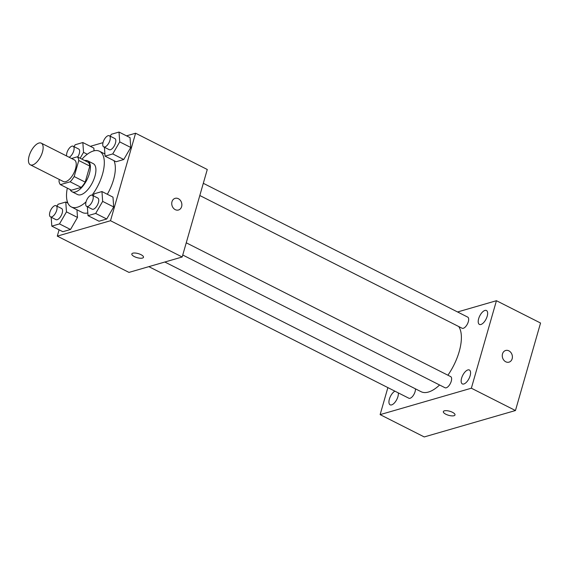 <?xml version="1.0" encoding="UTF-8"?>
<svg xmlns="http://www.w3.org/2000/svg" width="569" height="569" viewBox="0 0 569 569"><rect width="100%" height="100%" fill="white"/><g stroke="black" fill="none" stroke-linecap="round" stroke-linejoin="round"><path stroke-width="0.85" d="M42.447 152.058A12.134 5.498 116.8 0 1 30.313 164.804A12.134 5.498 116.8 0 1 30.89 151.496A12.134 5.498 116.8 0 1 41.274 143.16A12.134 5.498 116.8 0 1 42.447 152.058M41.274 143.16L74.354 159.896A12.134 5.498 116.8 0 1 75.528 168.801A12.134 5.498 116.8 0 1 63.394 181.547L30.313 164.804M85.208 182.123A16.473 7.468 116.8 0 1 81.196 187.393L71.445 190.217L60.414 184.633L70.165 181.81A16.473 7.468 116.8 0 0 74.176 176.539L85.208 182.123L89.802 166.084A16.473 7.468 116.8 0 0 88.359 162.393L77.334 156.809L71.559 158.488M59.382 179.52L58.977 180.942A16.473 7.468 116.8 0 0 60.414 184.633M74.176 176.539L78.778 160.508A16.473 7.468 116.8 0 0 77.334 156.809M81.196 187.393L70.165 181.81M89.802 166.084L78.778 160.508M70.115 189.548A17.333 7.852 -63.2 0 0 72.078 191.767A17.333 7.852 -63.2 0 0 75.421 191.931A17.333 7.852 -63.2 0 0 88.323 176.71A17.333 7.852 -63.2 0 0 87.726 160.842A17.333 7.852 -63.2 0 0 84.774 160.579M87.726 160.842L93.238 163.63A17.333 7.852 116.8 0 1 94.916 176.34A17.333 7.852 116.8 0 1 80.933 194.719A17.333 7.852 116.8 0 1 77.59 194.555L72.078 191.767M81.972 159.156A31.195 14.14 116.8 0 1 99.504 151.262A31.195 14.14 116.8 0 1 102.52 174.142A31.195 14.14 116.8 0 1 92.05 195.16M86.019 201.881A31.195 14.14 116.8 0 1 71.331 206.931A31.195 14.14 116.8 0 1 67.313 188.126M113.978 160.664A31.195 14.14 116.8 0 1 113.544 179.719A31.195 14.14 116.8 0 1 107.321 194.271M87.804 212.948A31.195 14.14 116.8 0 1 82.356 212.507L71.331 206.931M51.174 217.223L51.815 226.135L62.846 231.711L70.52 229.492L77.498 217.436L76.95 209.776L77.498 217.436L66.473 211.86L65.769 202.031L58.088 204.257L56.978 206.17M93.857 148.111L94.049 150.821L93.857 148.111L82.832 142.535L75.151 144.761L74.041 146.674M67.249 201.398L66.9 202.607M59.098 229.819L57.291 236.128L110.507 220.722L135.593 133.224L126.51 135.849M103.01 142.655L90.329 146.325M87.363 206.746L88.003 215.658L99.027 221.234L106.709 219.008L113.686 206.96L112.982 197.137L101.951 191.554L94.276 193.78L93.167 195.693M104.426 147.243L105.059 156.155L116.09 161.738L123.772 159.512L130.749 147.463L130.045 137.634L119.013 132.058L111.332 134.277L110.222 136.197M57.291 236.128L128.971 272.402L182.18 256.996L110.507 220.722M140.984 254.663A6.067 2.105 16 0 1 143.488 257.302A6.067 2.105 16 0 1 137.072 257.65A6.067 2.105 16 0 1 131.823 253.959A6.067 2.105 16 0 1 140.984 254.663M182.18 256.996L207.272 169.491L135.593 133.224M175.117 198.346A6.067 4.979 -106.1 0 1 180.345 200.352A6.067 4.979 -106.1 0 1 181.625 206.618A6.067 4.979 -106.1 0 1 178.495 210.004A6.067 4.979 -106.1 0 1 172.023 205.558A6.067 4.979 -106.1 0 1 175.117 198.346A6.067 4.979 -106.1 0 1 180.352 200.352A6.067 4.979 -106.1 0 1 181.632 206.618A6.067 4.979 -106.1 0 1 178.495 210.004M143.488 257.295A6.067 2.105 16 0 1 137.079 257.643A6.067 2.105 16 0 1 131.823 253.952M458.714 326.535A38.13 17.283 116.8 0 1 459.19 351.614A38.13 17.283 116.8 0 1 447.903 375.213M439.595 384.993A38.13 17.283 116.8 0 1 421.067 391.685L164.832 262.017M199.811 195.516L462.092 328.242A6.238 2.831 -63.2 0 0 467.434 323.953A6.238 2.831 -63.2 0 0 467.725 317.111L203.311 183.303M415.42 388.826A6.238 2.831 116.8 0 1 415.086 391.664A6.238 2.831 116.8 0 1 408.848 398.222L148.843 266.648M186.248 242.799L450.662 376.607A6.238 2.831 116.8 0 1 451.267 381.187A6.238 2.831 116.8 0 1 445.029 387.745L182.749 255.012M387.873 387.61L380.128 414.623L471.352 388.207L496.438 300.709L457.561 311.968M394.9 391.166A7.795 3.535 -63.2 0 0 389.63 398.307A7.795 3.535 -63.2 0 0 390.128 404.822A7.795 3.535 -63.2 0 0 397.916 396.636A7.795 3.535 -63.2 0 0 398.307 392.887M470.136 375.725A7.795 3.535 -63.2 0 0 469.382 370.006A7.795 3.535 -63.2 0 0 462.711 375.369A7.795 3.535 -63.2 0 0 462.348 383.911A7.795 3.535 -63.2 0 0 470.136 375.725M487.199 316.222A7.795 3.535 -63.2 0 0 486.445 310.51A7.795 3.535 -63.2 0 0 479.774 315.866A7.795 3.535 -63.2 0 0 479.404 324.415A7.795 3.535 -63.2 0 0 487.199 316.222M471.352 388.207L515.457 410.534L424.239 436.942L380.128 414.623M515.457 410.534L540.55 323.028L496.438 300.709M512.157 358.762A6.067 4.979 -106.1 0 1 509.013 362.147A6.067 4.979 -106.1 0 1 502.548 357.702A6.067 4.979 -106.1 0 1 505.642 350.49A6.067 4.979 -106.1 0 1 510.87 352.496A6.067 4.979 -106.1 0 1 512.157 358.762M455.008 414.943A6.067 2.105 16 0 1 453.998 415.711A6.067 2.105 16 0 1 447.156 414.815A6.067 2.105 16 0 1 443.343 411.6A6.067 2.105 16 0 1 449.752 411.252A6.067 2.105 16 0 1 455.001 414.943A6.067 2.105 16 0 1 453.998 415.719A6.067 2.105 16 0 1 447.163 414.815A6.067 2.105 16 0 1 443.343 411.6M505.642 350.49A6.067 4.979 -106.1 0 1 510.87 352.496A6.067 4.979 -106.1 0 1 512.15 358.762A6.067 4.979 -106.1 0 1 509.013 362.147M105.059 156.155L112.74 153.929L119.718 141.88L119.013 132.058M109.34 135.749L114.853 138.537A6.238 2.831 116.8 0 1 115.457 143.118A6.238 2.831 116.8 0 1 109.22 149.675L103.707 146.88A6.238 2.831 116.8 0 1 103.999 140.038A6.238 2.831 116.8 0 1 109.34 135.749A6.238 2.831 116.8 0 1 109.945 140.323A6.238 2.831 116.8 0 1 103.707 146.88M116.09 161.738L123.772 159.512L112.74 153.929M123.772 159.512L130.749 147.463L119.718 141.88M130.749 147.463L130.045 137.634M80.137 158.232L83.536 152.357L82.832 142.535M66.644 155.998A6.238 2.831 116.8 0 1 68.621 149.135A6.238 2.831 116.8 0 1 73.159 146.226L78.671 149.014A6.238 2.831 116.8 0 1 79.276 153.594A6.238 2.831 116.8 0 1 77.725 157.008M87.285 154.256L83.536 152.357M73.159 146.226A6.238 2.831 116.8 0 1 73.764 150.799A6.238 2.831 116.8 0 1 69.141 157.264M88.003 215.658L95.677 213.432L102.655 201.383L101.951 191.554M92.278 195.245L97.797 198.04A6.238 2.831 116.8 0 1 98.394 202.614A6.238 2.831 116.8 0 1 92.157 209.172L86.644 206.383A6.238 2.831 116.8 0 1 86.943 199.541A6.238 2.831 116.8 0 1 92.278 195.245A6.238 2.831 116.8 0 1 92.882 199.826A6.238 2.831 116.8 0 1 86.644 206.383M99.027 221.234L106.709 219.008L95.677 213.432M106.709 219.008L113.686 206.96L102.655 201.383M113.686 206.96L112.982 197.137M51.815 226.135L59.496 223.909L66.473 211.86M56.096 205.722L61.608 208.517A6.238 2.831 116.8 0 1 62.213 213.091A6.238 2.831 116.8 0 1 55.975 219.648L50.463 216.86A6.238 2.831 116.8 0 1 50.755 210.018A6.238 2.831 116.8 0 1 56.096 205.722A6.238 2.831 116.8 0 1 56.701 210.302A6.238 2.831 116.8 0 1 50.463 216.86M62.846 231.711L70.52 229.492L59.496 223.909M70.52 229.492L77.498 217.436M67.882 203.105L65.769 202.031M104.909 153.993L99.504 151.262"/></g></svg>

